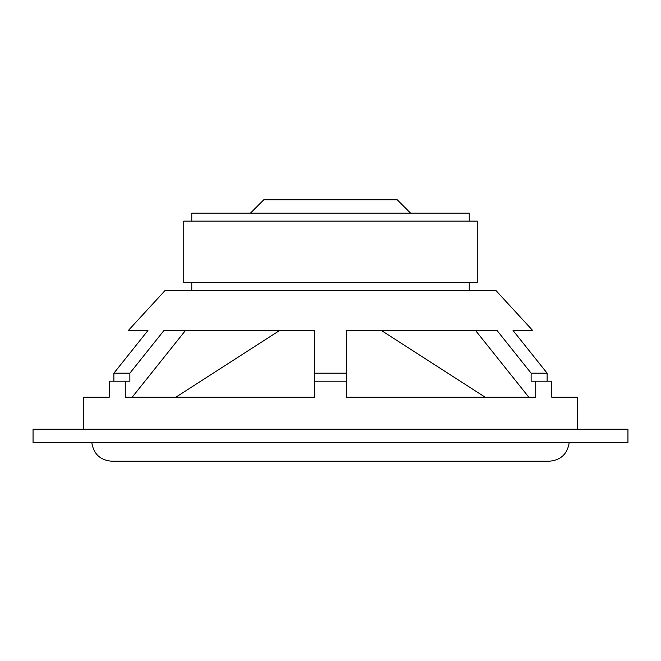<?xml version="1.0" encoding="UTF-8"?>
<svg xmlns="http://www.w3.org/2000/svg" width="661" height="661" viewBox="0 0 661 661"><rect width="100%" height="100%" fill="white"/><g stroke="black" fill="none" stroke-linecap="round" stroke-linejoin="round"><path stroke-width="0.99" d="M528.808 397.195L475.54 330.5M132.192 397.195L185.46 330.5M346.504 397.195L535.749 397.195L535.749 381.19L531.122 381.19L531.122 373.184L497.047 330.5L346.504 330.5L346.504 397.195M535.749 381.19L551.753 381.19L551.753 397.195L577.26 397.195L577.26 429.204M83.74 429.204L83.74 397.195L109.247 397.195L109.247 381.19L129.878 381.19L129.878 373.184L163.953 330.5L314.496 330.5L314.496 373.184L346.504 373.184M125.251 381.19L125.251 397.195L314.496 397.195L314.496 373.184M113.874 381.19L113.874 373.184L129.878 373.184M547.126 381.19L547.126 373.184L513.052 330.5L532.683 330.5L495.899 290.485L165.101 290.485L128.317 330.5L147.948 330.5L113.874 373.184M314.496 381.19L346.504 381.19M531.122 373.184L547.126 373.184M330.5 429.204L627.95 429.204L627.95 442.548L33.05 442.548L33.05 429.204L330.5 429.204M330.5 282.478L477.225 282.478L477.225 221.121L183.775 221.121L183.775 282.478L330.5 282.478M191.781 221.121L191.781 213.123L469.219 213.123L469.219 221.121M250.469 213.123L263.805 199.779L397.195 199.779L410.531 213.123M279.595 330.5L175.851 397.195M381.405 330.5L485.149 397.195M469.219 290.485L469.219 282.478M191.781 290.485L191.781 282.478M569.212 442.548C567.444 453.983 560.792 460.213 549.25 461.221L111.75 461.221C100.208 460.213 93.556 453.983 91.788 442.548"/></g></svg>
